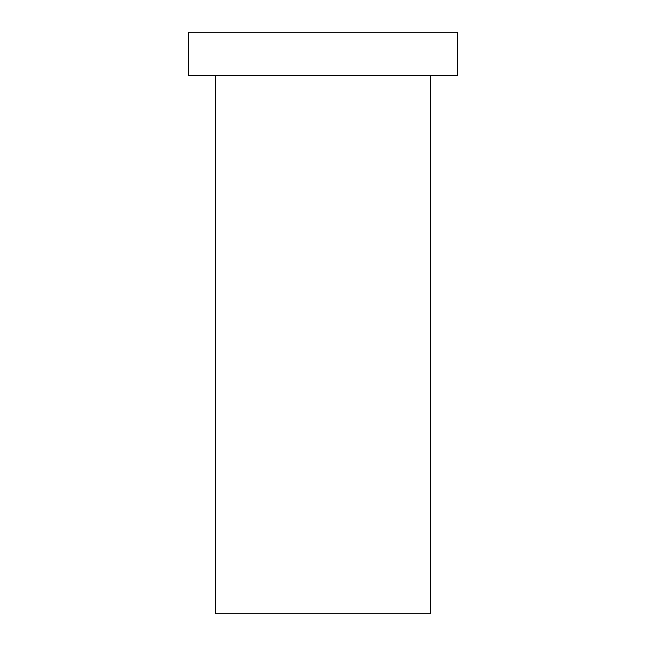 <?xml version="1.0" encoding="UTF-8"?>
<svg xmlns="http://www.w3.org/2000/svg" width="646" height="646" viewBox="0 0 646 646"><rect width="100%" height="100%" fill="white"/><g stroke="black" fill="none" stroke-linecap="round" stroke-linejoin="round"><path stroke-width="0.97" d="M430.664 75.364L430.664 613.7L215.336 613.7L215.336 75.364M457.586 32.3L188.414 32.3L188.414 75.364L457.586 75.364L457.586 32.3"/></g></svg>
